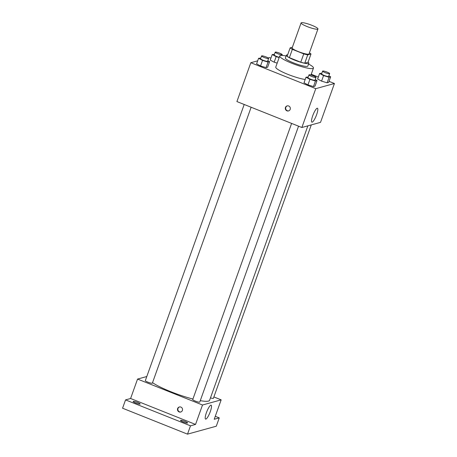 <?xml version="1.0" encoding="UTF-8"?>
<svg xmlns="http://www.w3.org/2000/svg" width="457" height="457" viewBox="0 0 457 457"><rect width="100%" height="100%" fill="white"/><g stroke="black" fill="none" stroke-linecap="round" stroke-linejoin="round"><path stroke-width="0.69" d="M307.19 26.58A8.957 1.428 -160.3 0 1 301.089 22.919A8.957 1.428 -160.3 0 1 310 24.592A8.957 1.428 -160.3 0 1 317.952 28.957A8.957 1.428 -160.3 0 1 307.19 26.58M317.952 28.957L309.012 53.932A8.957 1.428 -160.3 0 1 298.244 51.555A8.957 1.428 -160.3 0 1 292.149 47.894L301.089 22.919M311.011 53.972L308.029 62.295L304.756 63.197L307.738 54.874L311.011 53.972A11.562 1.845 -160.3 0 0 309.406 52.835M292.383 47.237L290.149 47.848A11.562 1.845 -160.3 0 0 292.354 49.333L303.745 53.88A11.562 1.845 -160.3 0 0 307.738 54.874M292.354 49.333L289.378 57.656A11.562 1.845 -160.3 0 1 287.167 56.177L290.149 47.848M289.378 57.656L300.769 62.209L303.745 53.88M304.756 63.197A11.562 1.845 -160.3 0 1 300.769 62.209M287.647 54.829A11.945 1.902 19.7 0 0 286.773 54.914A11.945 1.902 19.7 0 0 286.356 55.211A11.945 1.902 19.7 0 0 296.959 61.027A11.945 1.902 19.7 0 0 308.841 63.26A11.945 1.902 19.7 0 0 308.081 62.146M308.841 63.26L307.847 66.037A11.945 1.902 -160.3 0 1 293.497 62.872A11.945 1.902 -160.3 0 1 285.362 57.988L286.356 55.211M308.566 64.031A17.914 2.856 -160.3 0 1 313.468 68.047A17.914 2.856 -160.3 0 1 291.937 63.3A17.914 2.856 -160.3 0 1 279.741 55.971A17.914 2.856 -160.3 0 1 286.076 55.983M305.179 79.501A17.914 2.856 -160.3 0 1 287.967 74.4A17.914 2.856 -160.3 0 1 275.765 67.07L279.741 55.971M274.44 54.309L272.201 54.543L270.218 60.09L274.166 62.198L277.182 63.112L274.166 62.198L276.154 56.651L279.17 57.565M321.854 73.24L319.614 73.474L317.626 79.021L321.574 81.129L327.098 82.803L328.669 82.374L330.657 76.822L328.846 75.856M257.674 60.827L250.824 62.718L315.77 88.652L334.433 83.505L329.034 81.346M318.323 77.073L311.251 74.245M270.915 58.136L269.487 57.571L268.139 57.942M260.821 58.068L258.582 58.302L256.594 63.849L260.541 65.957L266.065 67.63L267.636 67.196L269.624 61.649L267.813 60.684M308.229 76.999L305.99 77.233L304.002 82.78L307.949 84.888L313.473 86.562L315.044 86.133L317.032 80.581L315.221 79.615M334.433 83.505L320.523 122.356L301.86 127.503L236.915 101.568L250.824 62.718M301.86 127.503L315.77 88.652M312.719 115.752A7.489 1.634 -68.2 0 1 317.449 108.263A7.489 1.634 -68.2 0 1 316.187 115.821A7.489 1.634 -68.2 0 1 311.891 122.168A7.489 1.634 -68.2 0 1 312.719 115.752M286.95 110.845A2.611 2.514 74.6 0 1 287.122 105.898A2.611 2.514 74.6 0 1 290.241 107.749A2.611 2.514 74.6 0 1 286.95 110.845M288.704 110.874A2.611 2.514 74.6 0 1 287.322 105.853M192.923 399.035A32.127 5.118 -160.3 0 1 170.992 391.775A32.127 5.118 -160.3 0 1 152.529 382.652M307.875 125.846L209.603 400.292A32.127 5.118 -160.3 0 1 200.269 400.663M291.612 123.413L192.74 399.549A3.73 0.594 19.7 0 0 196.053 401.366A3.73 0.594 19.7 0 0 199.766 402.069L298.547 126.178M251.139 107.246L152.358 383.137A3.73 0.594 -160.3 0 1 147.874 382.143A3.73 0.594 -160.3 0 1 145.332 380.618L244.204 104.476M311.286 124.904L213.39 398.31A3.73 0.594 -160.3 0 1 210.471 397.876M146.794 376.522L137.557 379.07L202.502 405.005L221.165 399.858L213.876 396.944M190.489 425.827L187.513 434.15L122.567 408.215L125.549 399.892L190.489 425.827L195.545 424.433L202.502 405.005M137.557 379.07L130.599 398.498L125.549 399.892M187.513 434.15L216.281 426.21L219.263 417.887L215.276 416.293M221.165 399.858L214.207 419.28L219.263 417.887M206.404 412.682A7.489 1.634 -68.2 0 1 211.134 405.188A7.489 1.634 -68.2 0 1 209.872 412.751A7.489 1.634 -68.2 0 1 205.576 419.098A7.489 1.634 -68.2 0 1 206.404 412.682M130.599 398.498L195.545 424.433M179.144 411.934A2.611 2.514 74.6 0 1 179.315 406.987A2.611 2.514 74.6 0 1 182.44 408.832A2.611 2.514 74.6 0 1 179.144 411.934M180.903 411.963A2.611 2.514 74.6 0 1 179.515 406.941M140.031 404.097A3.73 0.594 -160.3 0 1 136.055 403.165A3.73 0.594 -160.3 0 1 133.136 401.492A3.73 0.594 -160.3 0 1 136.849 402.189A3.73 0.594 -160.3 0 1 140.162 404.005A3.73 0.594 -160.3 0 1 140.031 404.097M187.439 423.033A3.73 0.594 -160.3 0 1 183.468 422.097A3.73 0.594 -160.3 0 1 180.544 420.423A3.73 0.594 -160.3 0 1 184.257 421.12A3.73 0.594 -160.3 0 1 187.57 422.936A3.73 0.594 -160.3 0 1 187.439 423.033M305.99 77.233L309.937 79.341L315.461 81.015L317.032 80.581M316.016 77.387L315.027 80.164A3.73 0.594 -160.3 0 1 310.537 79.175A3.73 0.594 -160.3 0 1 307.995 77.65L308.989 74.874A3.73 0.594 -160.3 0 1 312.702 75.571A3.73 0.594 -160.3 0 1 316.016 77.387A3.73 0.594 -160.3 0 1 311.531 76.399A3.73 0.594 -160.3 0 1 308.989 74.874M304.002 82.78L307.949 84.888L309.937 79.341M307.949 84.888L313.473 86.562L315.461 81.015M313.473 86.562L315.044 86.133M319.614 73.474L323.562 75.582L329.086 77.256L330.657 76.822M329.64 73.628L328.646 76.405A3.73 0.594 -160.3 0 1 324.162 75.416A3.73 0.594 -160.3 0 1 321.619 73.891L322.613 71.115A3.73 0.594 -160.3 0 1 326.327 71.812A3.73 0.594 -160.3 0 1 329.64 73.628A3.73 0.594 -160.3 0 1 325.156 72.64A3.73 0.594 -160.3 0 1 322.613 71.115M317.626 79.021L321.574 81.129L323.562 75.582M321.574 81.129L327.098 82.803L329.086 77.256M327.098 82.803L328.669 82.374M258.582 58.302L262.529 60.41L268.053 62.083L269.624 61.649M268.607 58.456L267.613 61.232A3.73 0.594 -160.3 0 1 263.129 60.244A3.73 0.594 -160.3 0 1 260.587 58.719L261.581 55.943A3.73 0.594 -160.3 0 1 265.294 56.639A3.73 0.594 -160.3 0 1 268.607 58.456A3.73 0.594 -160.3 0 1 264.123 57.468A3.73 0.594 -160.3 0 1 261.581 55.943M256.594 63.849L260.541 65.957L262.529 60.41M260.541 65.957L266.065 67.63L268.053 62.083M266.065 67.63L267.636 67.196M272.201 54.543L276.154 56.651M279.256 57.314A3.73 0.594 -160.3 0 1 276.753 56.485A3.73 0.594 -160.3 0 1 274.211 54.954L275.205 52.184A3.73 0.594 -160.3 0 1 278.919 52.881A3.73 0.594 -160.3 0 1 282.232 54.697A3.73 0.594 -160.3 0 1 277.747 53.709A3.73 0.594 -160.3 0 1 275.205 52.184M270.218 60.09L274.166 62.198M310.971 75.028L313.468 68.047M281.98 55.406L282.232 54.697"/></g></svg>
